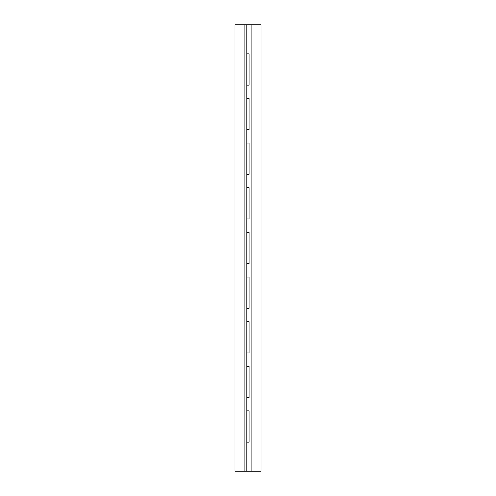 <?xml version="1.0" encoding="UTF-8"?>
<svg xmlns="http://www.w3.org/2000/svg" width="496" height="496" viewBox="0 0 496 496"><rect width="100%" height="100%" fill="white"/><g stroke="black" fill="none" stroke-linecap="round" stroke-linejoin="round"><path stroke-width="0.74" d="M261.125 471.2L251.081 471.2L261.125 471.2L261.125 24.8L251.081 24.8L251.081 471.2L244.919 471.2L244.919 24.8L261.125 24.8L261.125 471.2M246.841 410.936L246.841 397.544L246.841 410.936L249.073 410.936L249.073 442.184L246.841 442.184L246.841 471.2L251.081 471.2L251.081 24.8L246.841 24.8L246.841 53.816L246.841 24.8L244.919 24.8L244.919 471.2L234.875 471.2L246.841 471.2L246.841 410.936L246.841 442.184L249.073 442.184L249.073 410.936L246.841 410.936M246.841 366.296L246.841 352.904L246.841 366.296L249.073 366.296L249.073 397.544L246.841 397.544L246.841 366.296L246.841 397.544L249.073 397.544L249.073 366.296L246.841 366.296M246.841 321.656L246.841 308.264L246.841 321.656L249.073 321.656L249.073 352.904L246.841 352.904L246.841 321.656L246.841 352.904L249.073 352.904L249.073 321.656L246.841 321.656M246.841 277.016L246.841 263.624L246.841 277.016L249.073 277.016L249.073 308.264L246.841 308.264L246.841 277.016L246.841 308.264L249.073 308.264L249.073 277.016L246.841 277.016M246.841 232.376L246.841 218.984L246.841 232.376L249.073 232.376L249.073 263.624L246.841 263.624L246.841 232.376L246.841 263.624L249.073 263.624L249.073 232.376L246.841 232.376M246.841 187.736L246.841 174.344L246.841 187.736L249.073 187.736L249.073 218.984L246.841 218.984L246.841 187.736L246.841 218.984L249.073 218.984L249.073 187.736L246.841 187.736M246.841 143.096L246.841 129.704L246.841 143.096L249.073 143.096L249.073 174.344L246.841 174.344L246.841 143.096L246.841 174.344L249.073 174.344L249.073 143.096L246.841 143.096M246.841 98.456L246.841 85.064L246.841 98.456L249.073 98.456L249.073 129.704L246.841 129.704L246.841 98.456L246.841 129.704L249.073 129.704L249.073 98.456L246.841 98.456M246.841 53.816L249.073 53.816L249.073 85.064L246.841 85.064L246.841 53.816L246.841 85.064L249.073 85.064L249.073 53.816L246.841 53.816M234.875 24.8L244.919 24.8L234.875 24.8L234.875 471.2L234.875 24.8"/></g></svg>
